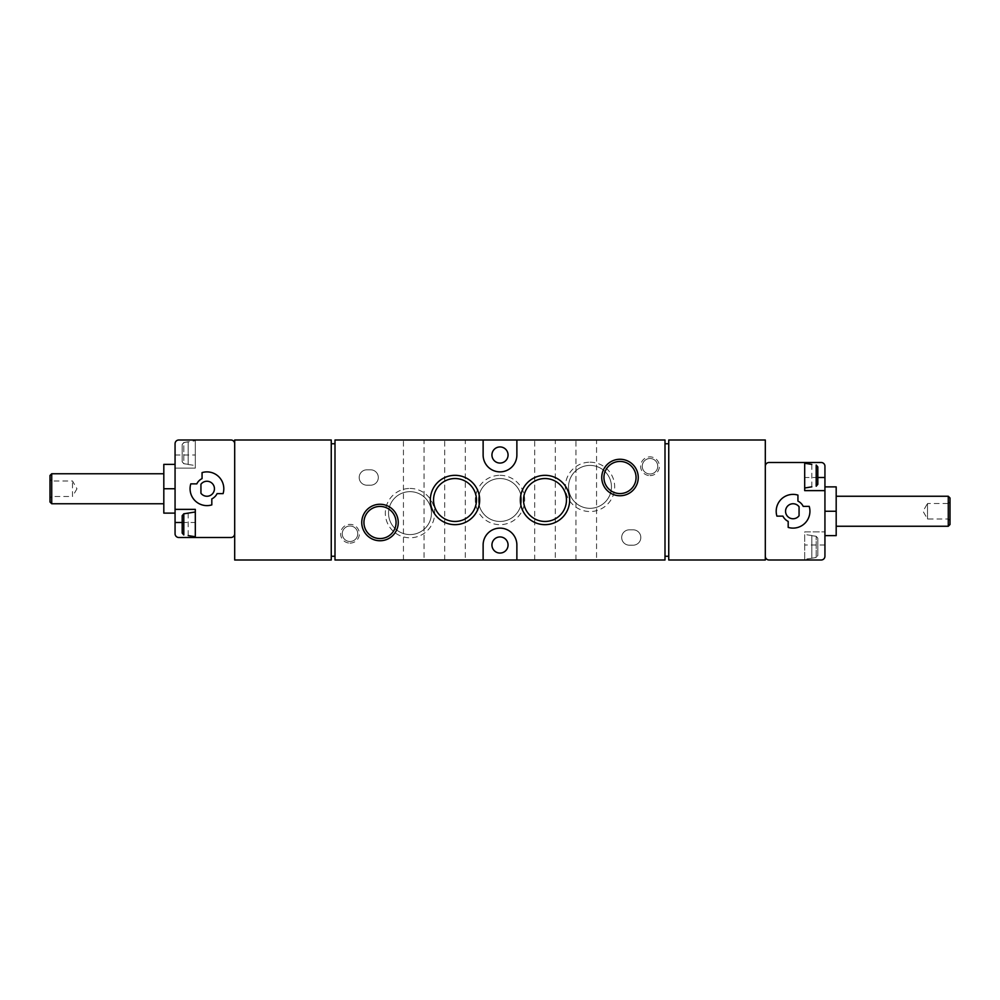 <?xml version="1.0" encoding="UTF-8"?>
<svg xmlns="http://www.w3.org/2000/svg" width="1000" height="1000" viewBox="0 0 1000 1000"><rect width="100%" height="100%" fill="white"/><g stroke="black" fill="none" stroke-linecap="round" stroke-linejoin="round"><path stroke-width="0.75" stroke-dasharray="5 3.75" d="M175.062 443.75L175.062 533.75A3.75 3.75 0 0 0 178.812 537.5L230.938 537.5A3.75 3.75 0 0 0 234.688 533.75L234.688 443.75A3.75 3.75 0 0 0 230.938 440L178.812 440A3.75 3.75 0 0 0 175.062 443.75M175.062 488.75L175.062 513.125L175.062 464.375L175.062 488.75L163.812 488.75L163.812 464.375L175.062 464.375M824.938 531.875L824.938 466.25A3.75 3.75 0 0 0 821.188 462.5L769.062 462.5A3.75 3.75 0 0 0 765.312 466.25L765.312 556.25A3.75 3.75 0 0 0 769.062 560L804.688 560L804.688 531.875L824.938 531.875L804.688 531.875L804.688 560L821.188 560A3.75 3.75 0 0 0 824.938 556.25L824.938 531.875M824.938 511.25L824.938 535.625L824.938 486.875L824.938 511.25L836.188 511.25L836.188 486.875L824.938 486.875M182.188 515.675L182.188 533.075L182.188 515.675L183.8 513.787L183.8 534.963M195.312 512L195.312 536.75L195.312 512M188.188 513L188.188 535.75M182.188 444.425L182.188 461.825L182.188 444.425L182.188 461.825L182.188 444.425L183.8 442.537L182.188 444.425M188.188 441.75L183.8 442.537L183.8 463.713L182.188 461.825L183.8 463.713L188.188 464.338L183.8 463.713L183.8 442.537L195.312 440.75L195.312 465.5L195.312 440.75M188.188 464.338L188.188 441.912L188.188 464.338M811.812 487L811.812 464.25M804.688 487.825L804.688 463.25L804.688 487.825M817.812 484.325L816.2 486.213L816.2 465.037L817.812 466.925L817.812 484.325L817.812 466.925M811.812 535.662L816.2 536.287L811.812 535.662L811.812 558.088L816.2 557.463L811.812 558.25L811.812 535.662M804.688 559.075L804.688 534.5L804.688 559.075M817.812 538.175L817.812 555.575L817.812 538.175L816.2 536.287L817.812 538.175L817.812 555.575L816.2 557.463L817.812 555.575L817.812 538.175M765.312 466.25L765.312 556.25M335 556.25L331.25 556.25L331.25 443.75L335 443.75L335 556.25L335 443.75M668.75 556.25L665 556.25L665 443.75L668.75 443.75L668.75 556.25L668.75 443.75M668.75 560L765.312 560L765.312 440L668.75 440L668.75 560M370.625 469.812L366.875 469.812A7.688 7.688 0 0 0 359.188 477.5A7.688 7.688 0 0 0 366.875 485.188L370.625 485.188A7.688 7.688 0 0 0 378.312 477.5A7.688 7.688 0 0 0 370.625 469.812L366.875 469.812A7.688 7.688 0 0 0 359.188 477.5A7.688 7.688 0 0 0 366.875 485.188L370.625 485.188A7.688 7.688 0 0 0 378.312 477.5A7.688 7.688 0 0 0 370.625 469.812M633.125 529.812L629.375 529.812A7.688 7.688 0 0 0 621.688 537.5A7.688 7.688 0 0 0 629.375 545.188L633.125 545.188A7.688 7.688 0 0 0 640.812 537.5A7.688 7.688 0 0 0 633.125 529.812L629.375 529.812A7.688 7.688 0 0 0 621.688 537.5A7.688 7.688 0 0 0 629.375 545.188L633.125 545.188A7.688 7.688 0 0 0 640.812 537.5A7.688 7.688 0 0 0 633.125 529.812M650 475.625A9.375 9.375 0 0 0 658.125 461.562A9.375 9.375 0 0 0 641.875 461.562A9.375 9.375 0 0 0 650 475.625M350 543.125A9.375 9.375 0 0 0 358.125 529.062A9.375 9.375 0 0 0 341.875 529.062A9.375 9.375 0 0 0 350 543.125M590 462.2A24.675 24.675 0 0 1 611.362 499.212A24.675 24.675 0 0 1 568.638 499.212A24.675 24.675 0 0 1 590 462.2M410 488.45A24.675 24.675 0 0 1 431.362 525.462A24.675 24.675 0 0 1 388.638 525.462A24.675 24.675 0 0 1 410 488.45M500 475.325A24.675 24.675 0 0 1 521.362 512.337A24.675 24.675 0 0 1 478.638 512.337A24.675 24.675 0 0 1 500 475.325M508.062 545A8.062 8.062 0 0 0 495.975 538.013A8.062 8.062 0 0 0 495.962 551.987A8.062 8.062 0 0 0 508.062 545M508.062 455A8.062 8.062 0 0 0 495.975 448.013A8.062 8.062 0 0 0 495.962 461.987A8.062 8.062 0 0 0 508.062 455M665 560L665 440L335 440L335 560L665 560M331.25 560L331.25 440L234.688 440L234.688 560L331.25 560M465.312 560L444.688 560L465.312 560L465.312 440L444.688 440L465.312 440M555.312 560L534.688 560L555.312 560L555.312 440L534.688 440L555.312 440M424.062 560L403.438 560L424.062 560L424.062 440L403.438 440L424.062 440M596.562 560L575.938 560L596.562 560L596.562 440L575.938 440L596.562 440M234.688 533.75L234.688 443.75M665 556.25L665 443.75M331.25 556.25L331.25 443.75M516.875 560L516.875 545A16.875 16.875 0 0 0 500 528.125A16.875 16.875 0 0 0 483.125 545L483.125 560M483.125 440L483.125 455A16.875 16.875 0 0 0 500 471.875A16.875 16.875 0 0 0 516.875 455L516.875 440M500 478.537A21.463 21.463 0 0 1 518.587 510.725A21.463 21.463 0 0 1 481.413 510.725A21.463 21.463 0 0 1 500 478.537A21.463 21.463 0 0 1 518.587 510.725A21.463 21.463 0 0 1 481.413 510.725A21.463 21.463 0 0 1 500 478.537M410 491.662A21.463 21.463 0 0 1 428.587 523.85A21.463 21.463 0 0 1 391.413 523.85A21.463 21.463 0 0 1 410 491.662A21.463 21.463 0 0 1 428.587 523.85A21.463 21.463 0 0 1 391.413 523.85A21.463 21.463 0 0 1 410 491.662M590 465.412A21.463 21.463 0 0 1 608.587 497.6A21.463 21.463 0 0 1 571.413 497.6A21.463 21.463 0 0 1 590 465.412A21.463 21.463 0 0 1 608.587 497.6A21.463 21.463 0 0 1 571.413 497.6A21.463 21.463 0 0 1 590 465.412M455 478.537A21.463 21.463 0 0 1 473.587 510.725A21.463 21.463 0 0 1 436.413 510.725A21.463 21.463 0 0 1 455 478.537M545 478.537A21.463 21.463 0 0 1 563.587 510.725A21.463 21.463 0 0 1 526.413 510.725A21.463 21.463 0 0 1 545 478.537M620 461.438A16.062 16.062 0 0 1 633.913 485.525A16.062 16.062 0 0 1 606.087 485.525A16.062 16.062 0 0 1 620 461.438M380 506.438A16.062 16.062 0 0 1 393.913 530.525A16.062 16.062 0 0 1 366.087 530.525A16.062 16.062 0 0 1 380 506.438M350 541.5A7.75 7.75 0 0 0 356.712 529.875A7.75 7.75 0 0 0 343.288 529.875A7.75 7.75 0 0 0 350 541.5A7.75 7.75 0 0 0 357.75 533.75A7.75 7.75 0 0 0 350 526A7.75 7.75 0 0 0 342.25 533.75A7.75 7.75 0 0 0 350 541.5M650 474A7.75 7.75 0 0 0 656.712 462.375A7.75 7.75 0 0 0 643.288 462.375A7.75 7.75 0 0 0 650 474A7.75 7.75 0 0 0 657.75 466.25A7.75 7.75 0 0 0 650 458.5A7.75 7.75 0 0 0 642.25 466.25A7.75 7.75 0 0 0 650 474M175.062 468.125L195.312 468.125L195.312 440L195.312 468.125L175.062 468.125M824.938 490.625L804.688 490.625L804.688 462.5M175.062 509.375L195.312 509.375L195.312 537.5M811.812 464.412L811.812 486.838M188.188 535.588L188.188 513.162M797.938 501.112L797.938 495.1A16.875 16.875 0 0 0 776.912 516.125L782.925 516.125A11.25 11.25 0 0 0 788.188 521.388L788.188 527.4A16.875 16.875 0 0 0 809.212 506.375L803.2 506.375A11.25 11.25 0 0 0 797.938 501.112M799.062 515.75L799.062 506.75A7.5 7.5 0 0 0 788.012 505.7A7.5 7.5 0 0 0 788.012 516.8A7.5 7.5 0 0 0 799.062 515.75M196.8 483.875L190.787 483.875A16.875 16.875 0 0 0 211.812 504.9L211.812 498.888A11.25 11.25 0 0 0 217.075 493.625L223.088 493.625A16.875 16.875 0 0 0 202.062 472.6L202.062 478.612A11.25 11.25 0 0 0 196.8 483.875M200.938 493.25A7.5 7.5 0 0 0 211.988 494.3A7.5 7.5 0 0 0 211.988 483.2A7.5 7.5 0 0 0 200.938 484.25L200.938 493.25M836.188 511.25L836.188 535.625L824.938 535.625M836.188 496.25L836.188 526.25L836.188 496.25M950 520.625L948.375 519L927.5 519L923.025 511.25L927.5 503.5L927.5 519L927.5 503.5L948.375 503.5L948.375 519L948.375 503.5L950 501.875L950 520.625L950 501.875M950 524.525L950 497.975M948.275 526.25L948.275 496.25M175.062 513.125L163.812 513.125L163.812 488.75M163.812 473.75L163.812 503.75L163.812 473.75M76.975 488.75L72.5 496.5L72.5 481L72.5 496.5L51.625 496.5L51.625 481L72.5 481L76.975 488.75M50 479.375L51.625 481L51.625 496.5L50 498.125L50 479.375L50 498.125M50 502.025L50 475.475M51.725 503.75L51.725 473.75M816.2 557.463L816.2 536.287L816.2 557.463M824.938 545L804.688 545M817.812 477.5L804.688 477.5M175.062 455L195.312 455M182.188 522.5L195.312 522.5M188.188 464.5L195.312 465.5M811.812 535.5L804.688 534.5M811.812 558.25L804.688 559.25M575.938 560L575.938 440M403.438 560L403.438 440M534.688 560L534.688 440M444.688 560L444.688 440"/><path stroke-width="1.5" d="M234.688 533.75A3.75 3.75 0 0 1 230.938 537.5L178.812 537.5A3.75 3.75 0 0 1 175.062 533.75L175.062 443.75A3.75 3.75 0 0 1 178.812 440L230.938 440A3.75 3.75 0 0 1 234.688 443.75M765.312 556.25A3.75 3.75 0 0 0 769.062 560L821.188 560A3.75 3.75 0 0 0 824.938 556.25L824.938 466.25A3.75 3.75 0 0 0 821.188 462.5L769.062 462.5A3.75 3.75 0 0 0 765.312 466.25M182.188 515.675L182.188 533.075L183.8 534.963L182.188 533.075L182.188 515.675L183.8 513.787L195.312 512M188.188 535.588L195.312 536.75M188.188 513.162L183.8 513.787L183.8 534.963M804.688 463.25L811.812 464.412M811.812 486.838L804.688 488M817.812 466.925L817.812 484.325L817.812 466.925L816.2 465.037L816.2 486.213L817.812 484.325M797.938 495.1A16.875 16.875 0 0 0 776.912 516.125L782.925 516.125A11.25 11.25 0 0 0 788.188 521.388L788.188 527.4A16.875 16.875 0 0 0 809.212 506.375L803.2 506.375A11.25 11.25 0 0 0 797.938 501.112L797.938 495.1M824.938 490.625L804.688 490.625L804.688 462.5M380 504.263A18.238 18.238 0 0 1 395.8 531.625A18.238 18.238 0 0 1 364.2 531.625A18.238 18.238 0 0 1 380 504.263M620 459.263A18.238 18.238 0 0 1 635.8 486.625A18.238 18.238 0 0 1 604.2 486.625A18.238 18.238 0 0 1 620 459.263M545 475.325A24.675 24.675 0 0 1 566.362 512.337A24.675 24.675 0 0 1 523.638 512.337A24.675 24.675 0 0 1 545 475.325M455 475.325A24.675 24.675 0 0 1 476.362 512.337A24.675 24.675 0 0 1 433.638 512.337A24.675 24.675 0 0 1 455 475.325M665 560L665 440L516.875 440L516.875 455A16.875 16.875 0 0 1 500 471.875A16.875 16.875 0 0 1 483.125 455L483.125 440L335 440L335 560L483.125 560L483.125 545A16.875 16.875 0 0 1 500 528.125A16.875 16.875 0 0 1 516.875 545L516.875 560L665 560M765.312 440L668.75 440L668.75 560L765.312 560L765.312 440M331.25 560L331.25 440L234.688 440L234.688 560L331.25 560M331.25 556.25L335 556.25M665 556.25L668.75 556.25M668.75 443.75L665 443.75M335 443.75L331.25 443.75M483.125 560L516.875 560M516.875 440L483.125 440M500 553.062A8.062 8.062 0 0 0 508.062 545A8.062 8.062 0 0 0 500 536.938A8.062 8.062 0 0 0 491.938 545A8.062 8.062 0 0 0 500 553.062M500 463.062A8.062 8.062 0 0 0 508.062 455A8.062 8.062 0 0 0 500 446.938A8.062 8.062 0 0 0 491.938 455A8.062 8.062 0 0 0 500 463.062M455 478.537A21.463 21.463 0 0 1 473.587 510.725A21.463 21.463 0 0 1 436.413 510.725A21.463 21.463 0 0 1 455 478.537M545 478.537A21.463 21.463 0 0 1 563.587 510.725A21.463 21.463 0 0 1 526.413 510.725A21.463 21.463 0 0 1 545 478.537M620 461.438A16.062 16.062 0 0 1 633.913 485.525A16.062 16.062 0 0 1 606.087 485.525A16.062 16.062 0 0 1 620 461.438M380 506.438A16.062 16.062 0 0 1 393.913 530.525A16.062 16.062 0 0 1 366.087 530.525A16.062 16.062 0 0 1 380 506.438M190.787 483.875A16.875 16.875 0 0 0 211.812 504.9L211.812 498.888A11.25 11.25 0 0 0 217.075 493.625L223.088 493.625A16.875 16.875 0 0 0 202.062 472.6L202.062 478.612A11.25 11.25 0 0 0 196.8 483.875L190.787 483.875M195.312 537.5L195.312 509.375L175.062 509.375M799.062 506.75L799.062 515.75A7.5 7.5 0 0 1 788.012 516.8A7.5 7.5 0 0 1 788.012 505.7A7.5 7.5 0 0 1 799.062 506.75M200.938 493.25A7.5 7.5 0 0 0 211.988 494.3A7.5 7.5 0 0 0 211.988 483.2A7.5 7.5 0 0 0 200.938 484.25L200.938 493.25M824.938 486.875L836.188 486.875L836.188 535.625L824.938 535.625M836.188 511.25L824.938 511.25M950 497.975L950 524.525L948.275 526.25L948.275 496.25L950 497.975M836.188 496.25L948.275 496.25M175.062 513.125L163.812 513.125L163.812 488.75L175.062 488.75M175.062 464.375L163.812 464.375L163.812 488.75M51.725 503.75L51.725 473.75L50 475.475L50 502.025L51.725 503.75L163.812 503.75M51.725 473.75L163.812 473.75M824.938 477.5L817.812 477.5M175.062 522.5L182.188 522.5M836.188 526.25L948.275 526.25"/></g></svg>
